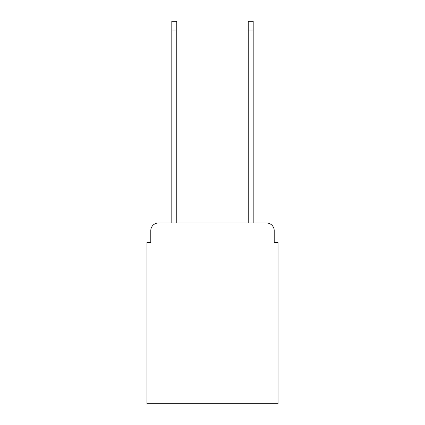 <?xml version="1.0" encoding="UTF-8"?>
<svg xmlns="http://www.w3.org/2000/svg" width="425" height="425" viewBox="0 0 425 425"><rect width="100%" height="100%" fill="white"/><g stroke="black" fill="none" stroke-linecap="round" stroke-linejoin="round"><path stroke-width="0.64" d="M150.79 230.653L150.79 242.494L150.79 230.653A7.645 7.645 0 0 1 158.429 223.008L171.806 223.008L171.806 21.25L176.773 21.25L176.773 223.008L248.227 223.008L248.227 21.25L253.194 21.25L253.194 223.008L266.571 223.008L158.429 223.008M274.21 242.494L274.21 230.653L274.21 242.494L278.035 242.494L278.035 403.75L146.965 403.75L146.965 242.494L150.79 242.494M274.21 230.653A7.645 7.645 0 0 0 266.571 223.008M171.806 30.037L176.773 30.037M253.194 30.037L248.227 30.037"/></g></svg>
